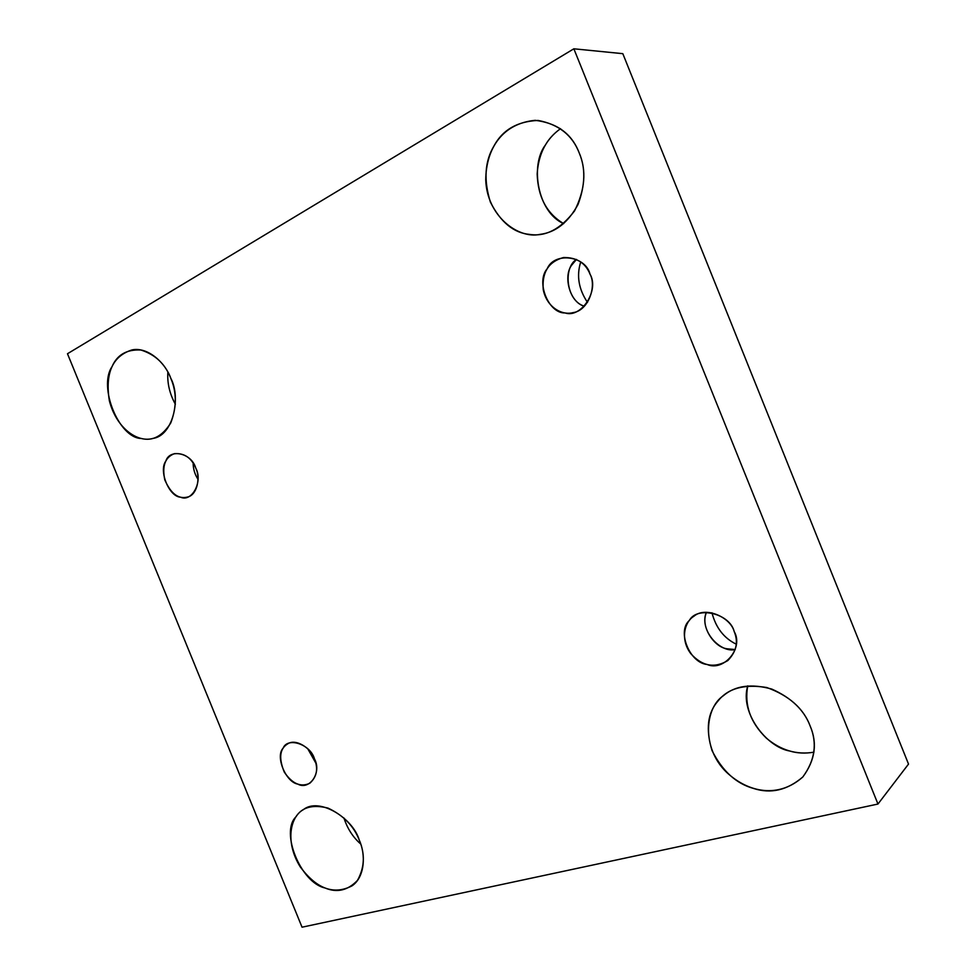 <?xml version="1.0" encoding="UTF-8"?>
<svg xmlns="http://www.w3.org/2000/svg" width="976" height="976" viewBox="0 0 976 976"><rect width="100%" height="100%" fill="white"/><g stroke="black" fill="none" stroke-linecap="round" stroke-linejoin="round"><path stroke-width="1.46" d="M810.104 725.851C804.187 710.125 791.426 697.864 771.821 689.093C751.3 683.395 735.087 685.64 723.192 695.851C705.038 707.917 701.11 747.653 726.461 772.187C748.787 793.134 778.811 798.331 802.797 776.994C815.167 760.292 817.607 743.248 810.104 725.851C817.473 743.212 815.045 760.255 802.833 776.957C787.205 790.267 770.747 794.086 753.484 788.425C736.197 783.643 722.399 771.064 712.077 750.678C705.526 729.34 707.539 712.736 718.129 700.878C728.047 688.312 744.261 683.859 766.77 687.519C788.962 695.534 803.407 708.308 810.104 725.851M813.947 752.179C796.77 755.082 780.898 750.398 766.319 738.1C750.398 722.533 744.212 705.136 747.75 685.884C739.479 712.321 766.526 747.189 789.828 751.032C797.172 753.277 805.212 753.655 813.947 752.179M736.258 644.172C723.936 638.182 715.847 627.739 711.968 612.806C715.847 627.739 723.936 638.182 736.258 644.172M706.465 612.318C699.865 625.921 714.054 647.381 727.144 648.808L735.257 649.54C720.203 653.286 698.779 630.167 706.465 612.318M734.208 631.582C730.609 617.296 705.55 606.035 693.899 616.259C684.322 621.895 680.101 639.622 690.837 653.7C702.147 666.23 714.469 668.523 727.815 660.569C736.416 651.675 738.539 642.013 734.208 631.582C743.883 648.076 723.789 671.903 707.039 664.461C689.605 662.85 676.832 631.24 689.3 620.541C697.047 605.657 729.914 613.44 734.208 631.582M587.491 302.365C578.646 289.213 576.389 275.732 580.708 261.934C576.389 275.732 578.646 289.213 587.491 302.365M576.487 259.409L572.119 264.63C562.908 275.244 569.301 302.231 584.356 306.232C565.909 300.657 562.993 267.656 576.487 259.409M590.029 274.171C585.515 262.898 576.682 257.347 563.506 257.53C548.61 261.653 541.851 272.328 543.229 289.543C546.633 307.159 561.859 315.699 573.01 312.637C588.186 310.783 596.909 286.432 590.029 274.171C599.593 290.372 581.135 318.518 565.08 312.942C548.536 313.662 535.665 281.82 547.219 268.705C554.197 251.796 585.527 255.48 590.029 274.171M579.256 153.049C572.009 133.968 557.32 123.061 535.177 120.329C502.957 123.391 486.048 147.925 485.743 179.901C486.926 215.977 518.122 239.218 539.923 234.386C555.478 232.52 568.178 222.54 578.036 204.435C585.283 185.111 585.698 167.982 579.256 153.049C586.674 170.532 585.1 189.82 574.547 210.914C560.724 229.018 545.791 236.863 529.761 234.435C513.73 233.008 500.603 222.211 490.367 202.056C483.547 180.011 484.755 161.296 494.002 145.912C502.603 129.881 517.292 121.39 538.057 120.438C558.711 124.355 572.448 135.213 579.256 153.049M563.677 223.65C546.78 213.598 537.947 197.042 537.178 173.972C538.435 153.952 546.206 138.848 560.517 128.686C553.929 133.431 548.89 138.885 545.401 145.021C529.98 164.932 537.288 212.219 563.677 223.65M359.253 840.055C352.922 818.071 319.067 796.843 303.329 809.665C289.982 816.888 285.029 842.251 300.169 866.761C316.614 888.916 333.89 895.273 352.007 885.854C365.048 877.131 365.878 854.342 359.253 840.055C365.231 854.073 364.634 867.53 357.46 880.401C347.785 890.502 336.964 893.016 324.971 887.953C300.852 882.914 280.063 832.064 295.923 816.863C301.913 807.237 312.588 804.297 327.936 808.067C343.296 815.265 353.739 825.928 359.253 840.055M360.717 844.02C353.019 837.31 347.407 828.624 343.906 817.949C347.407 828.624 353.019 837.31 360.717 844.02M307.83 748.885L315.809 763.061L307.83 748.885M314.455 758.877C311.381 748.47 295.887 738.124 287.652 743.895C279.673 748.726 278.563 758.132 284.309 772.138C292.202 783.74 300.669 787.461 309.734 783.301C316.846 776.957 318.432 768.82 314.455 758.877C322.007 772.419 309.66 790.682 297.753 784.094C285.712 782.13 275.134 756.254 283.101 748.214C287.591 736.648 310.502 744.237 314.455 758.877M193.163 463.112C193.15 468.834 194.761 474.238 198.006 479.326C194.761 474.238 193.15 468.834 193.163 463.112M195.737 468.053C191.394 457.781 184.305 452.974 174.46 453.645C165.164 457.146 161.931 465.869 164.773 479.814C170.812 493.673 178.376 499.419 187.49 497.052C197.237 495.088 200.666 477.459 195.737 468.053C203.215 481.4 191.979 502.53 180.56 497.174C169.116 496.772 158.478 470.749 165.822 461.099C169.787 448.167 191.65 453.047 195.737 468.053M170.8 378.273C165.408 362.877 147.779 346.492 131.943 349.933C112.484 356.167 104.957 373.137 109.373 400.831C116.742 429.001 137.945 442.848 152.903 438.419C172.923 435.857 181.377 398.123 170.8 378.273C176.802 392.364 176.778 407.285 170.727 423.023C162.272 436.26 152.463 441.408 141.3 438.48C119.048 438.248 98.064 386.947 111.984 366.744C117.083 354.825 126.734 349.249 140.922 350.018C155.257 354.532 165.212 363.95 170.8 378.273M175.363 404.259C169.617 393.767 167.128 383.043 167.872 372.112C167.128 383.043 169.617 393.767 175.363 404.259M302.048 927.2L67.478 353.739L302.048 927.2L877.961 804.041L908.522 764.086L622.81 53.668L573.864 48.8L877.961 804.041L302.048 927.2M908.522 764.086L877.961 804.041L573.864 48.8L67.478 353.739L573.864 48.8L622.81 53.668L908.522 764.086"/></g></svg>
